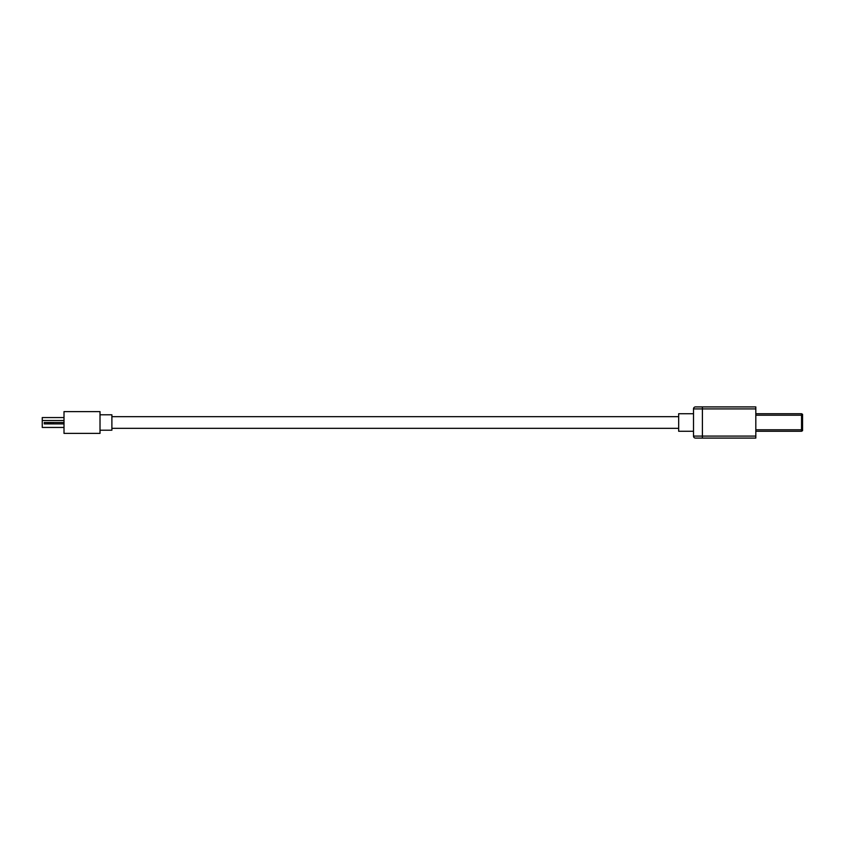 <?xml version="1.0" encoding="UTF-8"?>
<svg xmlns="http://www.w3.org/2000/svg" width="845" height="845" viewBox="0 0 845 845"><rect width="100%" height="100%" fill="white"/><g stroke="black" fill="none" stroke-linecap="round" stroke-linejoin="round"><path stroke-width="1.27" d="M693.502 431.267L678.672 431.267L678.672 413.733L693.502 413.733M755.821 436.094L755.821 438.08L695.488 438.08A1.975 1.975 0 0 1 693.502 436.094L693.502 408.906A1.975 1.975 0 0 1 695.488 406.92L755.821 406.92L755.821 408.906L702.406 408.906L702.406 436.094L755.821 436.094L755.821 408.906M755.821 429.778L801.546 429.778L801.546 431.267L755.821 431.267M755.821 413.733L801.546 413.733L802.56 414.325L802.56 430.675L801.546 431.267L802.56 430.675M802.56 429.778L801.546 429.778L801.546 413.733L802.56 414.325M802.56 427.982L802.56 425.584M100.016 414.789L111.889 414.789L111.889 430.211L100.016 430.211M51.165 422.5L51.165 423.884L44.236 423.884L44.236 422.5L64.009 422.5M64.009 427.443L42.25 427.443L42.25 420.525L64.009 420.525M64.009 423.884L53.129 423.884L53.129 422.5M42.25 420.525L42.25 417.557L64.009 417.557M64.009 433.379L64.009 411.621L100.016 411.621L100.016 433.379L64.009 433.379M51.165 423.884L53.129 423.884M48.186 423.884L48.186 422.5M693.502 436.094L702.406 436.094L702.406 438.08M702.406 406.92L702.406 408.906L693.502 408.906M802.56 415.222L755.821 415.222M50.151 423.884L50.151 422.5M678.672 416.659L111.889 416.659M678.672 428.341L111.889 428.341"/></g></svg>
